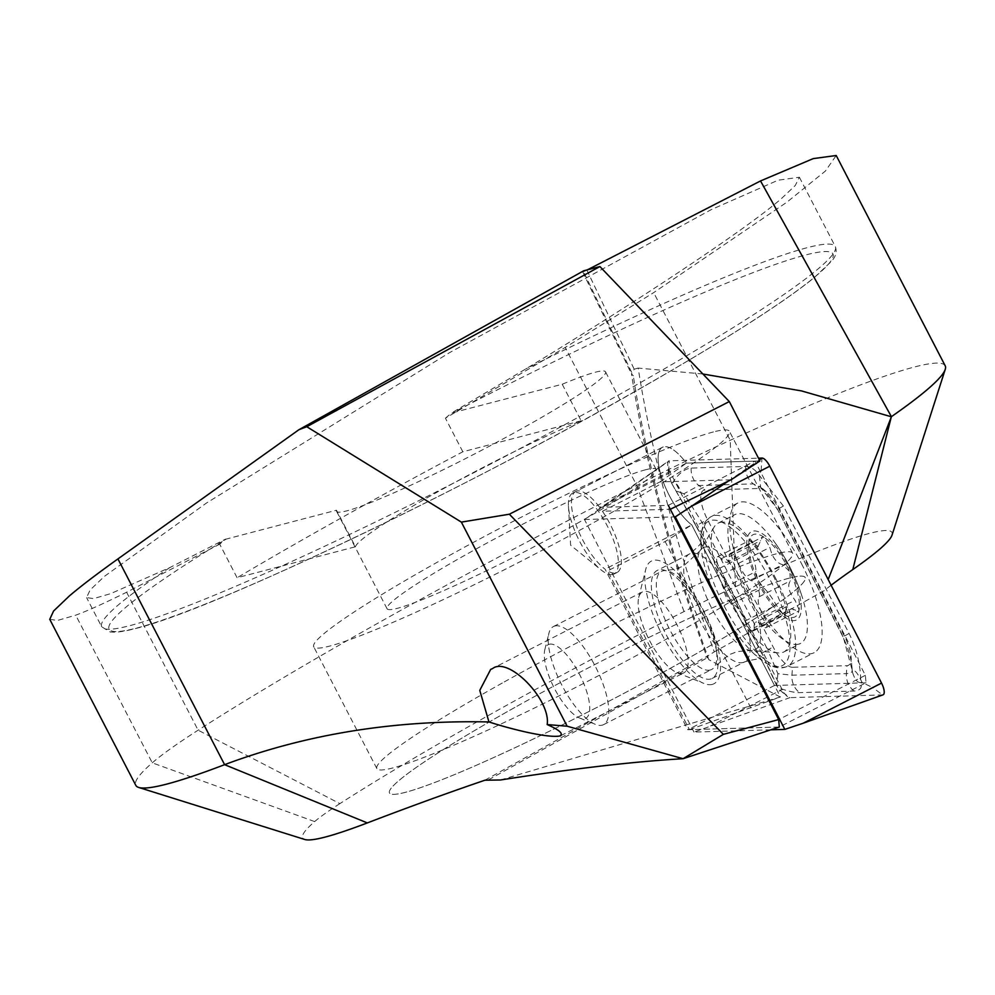<?xml version="1.0" encoding="UTF-8"?>
<svg xmlns="http://www.w3.org/2000/svg" width="995" height="995" viewBox="0 0 995 995"><rect width="100%" height="100%" fill="white"/><g stroke="black" fill="none" stroke-linecap="round" stroke-linejoin="round"><path stroke-width="0.75" stroke-dasharray="4.97 3.73" d="M612.932 574.451A45.447 15.82 63 0 1 600.955 569.812A45.447 15.82 63 0 1 568.456 506.156A45.447 15.82 63 0 1 572.747 493.06A45.447 15.82 63 0 1 573.879 492.637A45.447 15.82 63 0 1 608.268 527.897A45.447 15.82 63 0 1 614.064 574.015A45.447 15.82 63 0 1 612.932 574.451M866.023 682.769L774.496 685.468L691.761 524.9A45.447 15.82 63 0 1 663.391 482.289A45.447 15.82 63 0 1 662.446 447.277A45.447 15.82 63 0 1 663.578 446.854A45.447 15.82 63 0 1 686.401 463.135L599.687 507.388L668.292 505.373L754.994 461.12L865.376 675.331L866.023 682.769L779.321 727.022L689.448 729.671L607.634 570.906A45.447 15.82 -117 0 0 615.93 572.921A45.447 15.82 -117 0 0 617.062 572.498A45.447 15.82 -117 0 0 602.448 511.243L670.294 509.253M500.51 779.981L780.428 696.973L691.761 524.9L665.133 541.554L607.634 570.906M712.283 684.398A68.854 23.967 63 0 1 703.838 683.403A68.854 23.967 63 0 1 661.352 633.305A68.854 23.967 63 0 1 645.705 569.513A68.854 23.967 63 0 1 653.106 560.434A68.854 23.967 63 0 1 706.35 616.216A68.854 23.967 63 0 1 712.283 684.398M682.669 673.304A45.447 15.82 63 0 1 677.097 672.645A45.447 15.82 63 0 1 649.051 639.586A45.447 15.82 63 0 1 638.728 597.473A45.447 15.82 63 0 1 642.484 591.913A45.447 15.82 63 0 1 643.616 591.478A45.447 15.82 63 0 1 678.005 626.75A45.447 15.82 63 0 1 683.801 672.869A45.447 15.82 63 0 1 682.669 673.304M336.484 510.211A151.489 12.636 -27.4 0 0 336.546 511.268A151.489 12.636 -27.4 0 0 346.894 510.833A151.489 12.636 -27.4 0 0 500.435 440.325A151.489 12.636 -27.4 0 0 605.532 371.831A151.489 12.636 -27.4 0 0 595.184 372.267A151.489 12.636 -27.4 0 0 562.212 384.244L451.456 413.062L525.646 369.008C640.009 299.818 747.867 227.942 781.56 198.465L795.279 185.493L799.371 177.234L778.09 180.207L711.226 209.634L449.516 352.653L206.351 503.122L104.4 576.379L90.11 589.998L86.577 597.609L93.679 598.604L110.656 593.642L169.784 567.598L225.741 539.029L219.696 544.165L237.108 577.747L355.439 546.765L336.484 510.211L226.325 539.054A407.639 34.004 -27.4 0 0 136.974 627.982A407.639 34.004 -27.4 0 0 611.117 404.865A407.639 34.004 -27.4 0 0 805.092 255.118A407.639 34.004 -27.4 0 0 452.041 413.087M562.212 384.244L581.155 420.798A151.489 12.636 -27.4 0 0 437.924 491.729A151.489 12.636 -27.4 0 0 355.439 546.765M645.705 469.739A151.489 12.636 -27.4 0 0 492.164 540.248A151.489 12.636 -27.4 0 0 387.067 608.741A151.489 12.636 -27.4 0 0 397.415 608.306A151.489 12.636 -27.4 0 0 550.956 537.797A151.489 12.636 -27.4 0 0 656.053 469.304A151.489 12.636 -27.4 0 0 645.705 469.739M713.415 431.942A234.111 19.527 -27.4 0 0 476.132 540.919A234.111 19.527 -27.4 0 0 313.711 646.762A234.111 19.527 -27.4 0 0 329.693 646.091A234.111 19.527 -27.4 0 0 566.988 537.126A234.111 19.527 -27.4 0 0 729.41 431.283A234.111 19.527 -27.4 0 0 713.415 431.942M789.209 578.157A234.111 19.527 -27.4 0 0 551.914 687.122A234.111 19.527 -27.4 0 0 389.493 792.965A234.111 19.527 -27.4 0 0 405.487 792.306A234.111 19.527 -27.4 0 0 642.77 683.341A234.111 19.527 -27.4 0 0 805.204 577.486A234.111 19.527 -27.4 0 0 789.209 578.157M945.2 365.799A455.834 38.034 152.6 0 0 730.218 440.287A275.428 22.972 152.6 0 0 636.713 485.411A575.645 48.021 152.6 0 0 198.117 730.193A275.428 22.972 -27.4 0 0 152.26 762.842A455.834 38.034 -27.4 0 0 135.805 785.354M49.75 619.325L57.511 620.445L75.707 615.171C87.324 610.955 104.288 603.306 126.601 592.224L219.696 544.165M689.448 729.671L780.428 696.973M581.155 420.798L462.824 451.78A575.645 48.021 -27.4 0 0 237.108 577.747M462.824 451.78L445.412 418.198L565.197 347.454L653.678 292.617L786.958 202.147L825.427 171.028L836.21 155.506M702.88 373.996L638.181 368.088A826.298 287.555 -117 0 0 714.298 651.887L708.253 655.581L707.246 657.993C670.257 555.658 644.996 460.896 631.464 373.747L633.317 375.836L583.306 271.088L582.697 271.809L631.651 374.356M126.601 592.224L198.117 730.193L339.892 803.624A451.705 37.686 152.6 0 1 684.05 611.552A151.489 12.636 152.6 0 1 735.479 586.727A331.895 27.686 152.6 0 1 892.042 535.086M831.111 585.247A474.379 39.576 -27.4 0 0 823.81 590.906L714.298 651.887M339.892 803.624A151.489 12.636 -27.4 0 0 314.656 821.584A331.895 27.686 -27.4 0 0 304.781 839.494M583.642 270.814L583.306 271.088C581.913 272.344 583.095 272.021 586.876 270.105L587.46 269.807M445.412 418.198L451.456 413.062M750.877 707.955L665.133 541.554M602.448 511.243L659.946 481.903L731.051 479.801M659.946 481.903L686.401 463.135L754.994 461.12M759.919 460.971L686.401 463.135A45.447 15.82 63 0 0 662.446 447.277L575.732 491.53A45.447 15.82 63 0 1 599.687 507.388M488.557 779.819L707.184 657.807L708.888 659.71A812.517 282.754 63 0 1 633.317 375.836M780.204 696.973L708.888 659.71M638.181 368.088L634.188 369.207L631.464 373.747M504.266 681.923A234.111 19.527 152.6 0 1 792.567 553.12A234.111 19.527 152.6 0 1 665.17 639.797A234.111 19.527 152.6 0 1 376.869 768.6A234.111 19.527 152.6 0 1 504.266 681.923M516.89 706.301A234.111 19.527 152.6 0 1 805.204 577.486A234.111 19.527 152.6 0 1 677.794 664.162A234.111 19.527 152.6 0 1 389.493 792.965A234.111 19.527 152.6 0 1 516.89 706.301M865.376 675.331L778.675 719.584M779.321 727.022L687.794 729.721L605.059 569.165A45.447 15.82 63 0 1 576.69 526.542A45.447 15.82 63 0 1 575.732 491.53M774.496 685.468L687.794 729.721M572.747 493.06L662.446 447.277A45.447 15.82 63 0 0 663.391 482.289A45.447 15.82 63 0 0 691.761 524.9L605.059 569.165M703.117 614.276A60.595 21.082 63 0 1 712.196 678.428A60.595 21.082 63 0 1 666.177 634.648A60.595 21.082 63 0 1 657.098 570.496A60.595 21.082 63 0 1 703.117 614.276M801.56 563.742A84.003 29.228 63 0 1 814.146 652.683A84.003 29.228 63 0 1 750.342 591.975A84.003 29.228 63 0 1 737.768 503.035A84.003 29.228 63 0 1 801.56 563.742M792.53 667.284A27.549 9.589 63 0 1 773.165 646.999L707.507 519.589A27.549 9.589 63 0 1 704.945 490.037L759.384 488.445A27.549 9.589 63 0 1 766.25 491.766A27.549 9.589 63 0 1 778.749 508.719L844.394 636.128A27.549 9.589 63 0 1 851.073 656.75A27.549 9.589 63 0 1 846.969 665.68L792.53 667.284L791.945 675.207L777.879 673.69L767.742 649.847L773.165 646.999M883.025 694.833A11.02 3.831 63 0 1 882.565 694.908L789.881 697.644A11.02 3.831 63 0 1 787.144 696.313A11.02 3.831 63 0 1 782.145 689.535L670.369 472.625A11.02 3.831 63 0 1 667.695 464.379A11.02 3.831 63 0 1 668.565 461.046A11.02 3.831 63 0 1 669.349 460.809L758.476 458.185M770.839 729.82L694 732.084L789.881 697.644L780.192 690.393L782.145 689.535L710.579 725.915M694 732.084L584.475 519.527L669.349 460.809L668.416 473.483L670.369 472.625L598.803 509.017L668.565 461.046M584.475 519.527L674.224 516.878M860.687 679.697C860.314 663.814 856.434 648.392 849.058 633.429L783.401 506.02L759.434 475.535C755.304 469.516 750.715 466.493 745.641 466.468L691.202 468.073C684.846 468.645 678.627 473.496 672.57 482.625C675.941 482.127 678.739 485.473 680.966 492.687L675.879 490.846L672.819 485.411L696.214 525.683L761.871 653.093L777.879 687.632C787.157 691.028 794.408 692.694 799.619 692.644L854.058 691.04C860.103 690.629 862.391 687.781 860.936 682.495C857.566 682.993 854.767 679.635 852.541 672.421C853.847 668.901 856.558 671.326 860.687 679.697L862.118 682.458L872.864 687.657L881.533 683.092M761.871 653.093L767.742 649.847L702.097 522.437L683.901 493.794L698.876 485.51L753.314 483.906L760.628 487.164L759.434 475.535L761.1 470.759L769.769 466.195M672.819 485.411L671.389 482.662L672.57 482.625M671.389 482.662L668.416 473.483L667.695 464.379M777.879 673.69L776.697 685.667L780.192 690.393L787.144 696.313M862.118 682.458L860.936 682.495M759.794 486.269L777.518 509.266L843.175 636.663L852.13 670.132L851.073 656.75M852.541 672.421L852.13 670.033C852.566 672.309 850.663 673.503 846.384 673.603L846.969 665.68M683.901 493.794L680.966 492.687M760.64 487.164L761.76 488.296M754.173 627.783A16.144 5.622 63 0 1 755.628 622.31A16.144 5.622 63 0 1 756.038 622.149A16.144 5.622 63 0 1 762.269 625.681A9.229 3.209 -117 0 0 766.063 627.609A9.229 3.209 -117 0 0 763.762 616.203A16.144 5.622 63 0 1 759.061 596.813A9.229 3.209 -117 0 0 757.655 588.095A9.229 3.209 -117 0 0 751.349 580.645A16.144 5.622 63 0 1 738.551 563.357A9.229 3.209 -117 0 0 730.405 553.444A9.229 3.209 -117 0 0 730.181 553.531A9.229 3.209 -117 0 0 729.347 556.653A16.144 5.622 63 0 1 727.892 562.125A16.144 5.622 63 0 1 721.251 558.755A9.229 3.209 -117 0 0 717.693 556.74A9.229 3.209 -117 0 0 717.457 556.827A9.229 3.209 -117 0 0 719.758 568.232A16.144 5.622 63 0 1 724.459 587.622A9.229 3.209 -117 0 0 725.865 596.341A9.229 3.209 -117 0 0 732.171 603.791A16.144 5.622 63 0 1 744.969 621.079A9.229 3.209 -117 0 0 753.339 630.905A9.229 3.209 -117 0 0 754.173 627.783L785.478 611.801L785.354 614.562L782.567 613.355A46.131 16.057 63 0 1 758.824 581.366L757.406 578.394A46.131 16.057 63 0 1 748.775 542.81L749.048 541.069A46.131 16.057 63 0 1 754.173 534.278A46.131 16.057 63 0 1 764.135 537.325L769.869 547.374C772.244 557.337 776.51 563.108 782.655 564.675L789.843 571.652A46.131 16.057 63 0 1 799.084 609.748A46.131 16.057 63 0 1 783.774 614.226M765.329 538.196A46.131 16.057 63 0 1 789.843 571.652L790.366 580.844C787.169 585.458 788.736 591.925 795.067 600.234L799.084 609.748L798.152 611.228L786.336 606.689L755.628 622.31M786.336 606.689L785.478 611.801M749.757 540.372L749.048 541.069L749.757 540.372L758.202 546.653L727.892 562.125M757.804 546.815L762.468 537.076L764.135 537.325M710.268 669.996A55.086 19.166 63 0 1 668.578 627.26A55.086 19.166 63 0 1 661.551 571.354A55.086 19.166 63 0 1 662.931 570.831A55.086 19.166 63 0 1 664.921 570.583A55.086 19.166 63 0 1 703.676 611.701A55.086 19.166 63 0 1 714.236 667.21A55.086 19.166 63 0 1 711.636 669.486A55.086 19.166 63 0 1 710.268 669.996M554.837 626.004A55.086 19.166 63 0 1 596.515 668.752A55.086 19.166 63 0 1 603.542 724.658A55.086 19.166 63 0 1 602.174 725.168A55.086 19.166 63 0 1 595.42 724.385A55.086 19.166 63 0 1 561.429 684.299A55.086 19.166 63 0 1 548.917 633.268A55.086 19.166 63 0 1 553.456 626.527A55.086 19.166 63 0 1 554.837 626.004M549.252 644.275A41.317 14.378 63 0 1 581.204 677.744A41.317 14.378 63 0 1 584.761 718.651A41.317 14.378 63 0 1 579.687 718.054A41.317 14.378 63 0 1 554.203 687.993A41.317 14.378 63 0 1 544.812 649.71A41.317 14.378 63 0 1 549.252 644.275M798.724 644.126A72.299 25.161 63 0 1 742.817 585.545A72.299 25.161 63 0 1 734.795 514.639A72.299 25.161 63 0 1 736.586 513.967A72.299 25.161 63 0 1 775.167 542.959A72.299 25.161 63 0 1 792.505 572.535A72.299 25.161 63 0 1 801.286 594.139A72.299 25.161 63 0 1 800.527 643.442A72.299 25.161 63 0 1 798.724 644.126M791.037 571.354A49.576 17.251 63 0 1 795.303 620.432A49.576 17.251 63 0 1 756.959 580.272A49.576 17.251 63 0 1 752.693 531.181A49.576 17.251 63 0 1 791.037 571.354M719.932 522.462A72.299 25.161 63 0 1 774.645 578.568A72.299 25.161 63 0 1 783.861 651.949A72.299 25.161 63 0 1 782.07 652.633A72.299 25.161 63 0 1 778.301 652.894A72.299 25.161 63 0 1 728.589 598.99A72.299 25.161 63 0 1 714.087 527.101A72.299 25.161 63 0 1 718.129 523.146A72.299 25.161 63 0 1 719.932 522.462M730.181 553.531L762.468 537.076M757.406 578.394L755.777 571.627C756.349 568.356 754.782 561.889 751.076 552.237L748.775 542.81M782.567 613.355L776.274 605.097C771.274 596.478 767.008 590.707 763.488 587.796L758.824 581.366M169.784 567.598A413.149 34.464 -27.4 0 0 101.714 626.8A413.149 34.464 -27.4 0 0 129.935 625.631A413.149 34.464 -27.4 0 0 548.68 433.335A413.149 34.464 -27.4 0 0 835.303 246.549A413.149 34.464 -27.4 0 0 807.082 247.718A413.149 34.464 -27.4 0 0 525.646 369.008M314.656 821.584L152.26 762.842L75.707 615.171M684.05 611.552L636.713 485.411L565.197 347.454M484.926 780.217L708.253 655.581M735.479 586.727L730.218 440.287L653.678 292.617M586.876 270.105L634.188 369.207M735.479 597.771A60.595 21.082 63 0 1 744.546 661.924A60.595 21.082 63 0 1 698.527 618.131A60.595 21.082 63 0 1 689.448 553.979A60.595 21.082 63 0 1 735.479 597.771M720.716 607.062A81.08 28.221 63 0 1 701.525 550.795A81.08 28.221 63 0 1 721.002 521.803A81.08 28.221 63 0 1 770.167 579.799A81.08 28.221 63 0 1 789.209 654.809A81.08 28.221 63 0 1 754.198 654.014A81.08 28.221 63 0 1 720.716 607.062M775.117 577.237A84.003 29.228 63 0 1 787.692 666.177A84.003 29.228 63 0 1 723.887 605.482A84.003 29.228 63 0 1 711.313 516.542A84.003 29.228 63 0 1 775.117 577.237M803.251 723.191L882.565 694.908L872.864 687.657M728.228 481.17L759.359 459.889M761.1 470.759L762.021 458.073M854.058 691.04C848.66 686.674 846.098 680.866 846.384 673.603L791.945 675.207A19.278 17.835 -91.7 0 0 799.619 692.644M849.058 633.429L844.394 636.128M783.401 506.02L778.749 508.719M745.641 466.468C745.354 473.732 747.917 479.54 753.314 483.906L759.384 488.445M691.202 468.073A19.278 17.835 -91.7 0 0 698.876 485.51L704.945 490.037M776.697 685.679L762.941 655.78L695.953 525.77L707.507 519.589M852.13 670.083C851.882 660.73 848.81 649.623 842.914 636.763L777.518 509.266M704.597 547.175A57.225 19.912 63 0 1 748.849 593.53A57.225 19.912 63 0 1 753.775 650.183A57.225 19.912 63 0 1 750.79 650.407A57.225 19.912 63 0 1 711.45 607.734A57.225 19.912 63 0 1 699.982 550.832A57.225 19.912 63 0 1 704.597 547.175M721.251 558.755L752.568 542.772M738.551 563.357L769.869 547.374M751.349 580.645L782.655 564.675M729.347 556.653L760.665 540.671M719.758 568.232L751.076 552.237M724.459 587.622L755.777 571.627M732.171 603.791L763.488 587.796M744.969 621.079L776.274 605.097M762.269 625.681L793.575 609.699M763.762 616.203L795.067 600.234M759.061 596.813L790.366 580.844M568.456 506.156L570.608 545.173L600.955 569.812M677.097 672.645L703.838 683.403M638.728 597.473L645.705 569.513M387.067 608.741L336.546 511.268M376.869 768.6L313.711 646.762M799.371 177.234L835.303 246.549C837.168 251.872 835.763 256.909 831.111 261.66L814.072 277.779C785.901 300.54 737.419 331.994 668.628 372.13C489.366 477.389 214.597 609.724 135.842 628.442C124.562 631.489 116.005 632.658 110.171 631.974L101.714 626.8L86.577 597.609M490.684 669.399L642.484 591.913M560.832 735.641L683.801 672.869M792.567 553.12L729.41 431.283M656.053 469.304L605.532 371.831M614.064 574.015L617.062 572.498M712.196 678.428L744.546 661.924C755.528 658.839 761.324 658.217 761.946 660.046L754.198 654.014C767.742 666.501 778.898 670.568 787.692 666.177L814.146 652.683M737.768 503.035L711.313 516.542C702.607 521.081 699.348 532.512 701.525 550.795L701.176 540.981C702.296 542.561 698.39 546.889 689.448 553.979L657.098 570.496M766.25 491.766L759.807 486.281M695.953 525.77L675.891 490.846M761.237 487.824C766.063 491.965 771.411 499.142 777.269 509.353M778.301 652.894L750.79 650.407L737.32 651.576L728.85 654.809L714.236 667.21M714.087 527.101L699.982 550.832L683.528 566.031L675.058 569.252L664.921 570.583M603.542 724.658L711.636 669.486M801.286 594.139A192.806 192.806 0 0 0 775.167 542.959M783.861 651.949L800.527 643.442M718.129 523.146L734.795 514.639M579.687 718.054L595.42 724.385M544.812 649.71L548.917 633.268M553.456 626.527L661.551 571.354M717.457 556.827L749.571 540.434M753.339 630.905L785.354 614.562M766.063 627.609L798.152 611.228"/><path stroke-width="1.49" d="M488.943 721.947L479.777 690.368L490.684 669.399L492.637 668.54C508.433 656.103 550.956 699.783 547.188 724.571C559.538 730.019 563.755 733.825 559.824 736.001C547.897 738.141 512.898 729.696 488.943 721.947C394.294 719.895 306.174 734.136 224.596 764.67L117.932 558.916C97.187 573.729 81.018 586.055 69.414 595.905L53.581 611.017L49.75 619.325L135.805 785.354A455.834 38.034 -27.4 0 0 138.691 787.443A455.834 38.034 -27.4 0 0 166.936 784.048A455.834 38.034 -27.4 0 0 224.596 764.67L367.329 822.915A1776.523 148.205 152.6 0 1 484.926 780.217L500.51 779.981C572.647 768.662 633.504 761.573 683.067 758.712L779.321 727.022L778.675 719.584L723.365 734.347L683.067 758.712L567.15 726.213L461.357 522.114L509.353 514.216L729.31 401.57L599.898 266.56L306.771 426.718L298.873 429.74L117.932 558.916M729.31 401.57L759.919 460.971L731.051 479.801L670.294 509.253L778.675 719.584L779.321 727.022M509.353 514.216L723.365 734.347M587.46 269.807L760.528 180.941L813.238 158.615L836.21 155.506L945.2 365.799A455.834 38.034 152.6 0 1 945.25 369.356L892.042 535.086A331.895 27.686 152.6 0 1 852.79 569.563A474.379 39.576 -27.4 0 0 831.111 585.247M138.691 787.443L304.781 839.494A331.895 27.686 -27.4 0 0 367.329 822.915M567.15 726.213L547.188 724.571M461.357 522.114L306.771 426.718M560.832 735.628L559.824 736.001M760.528 180.941L891.408 416.669L828.549 578.617M945.25 369.356A455.834 38.034 152.6 0 1 891.408 416.669M298.873 429.74L583.642 270.814L599.898 266.56M702.88 373.996L801.584 390.935L891.333 416.756L852.79 569.563M668.292 505.373L778.675 719.584M674.224 516.878L675.294 516.853L784.819 729.397L803.251 723.191L881.533 683.092A11.02 3.831 63 0 1 883.025 694.833L803.251 723.191M784.819 729.397L770.839 729.82M758.476 458.185L762.021 458.073A11.02 3.831 63 0 1 769.769 466.195L881.533 683.092M675.294 516.853L691.488 506.281L769.769 466.195M691.488 506.281L728.228 481.17M759.359 459.889L762.021 458.073"/></g></svg>
